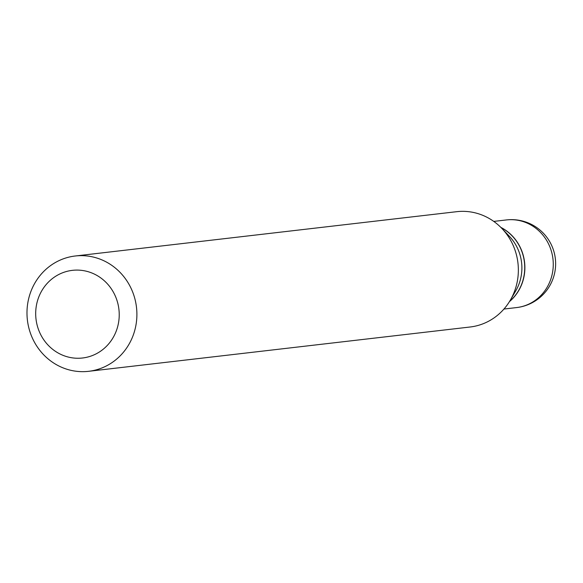<?xml version="1.0" encoding="UTF-8"?>
<svg xmlns="http://www.w3.org/2000/svg" width="583" height="583" viewBox="0 0 583 583"><rect width="100%" height="100%" fill="white"/><g stroke="black" fill="none" stroke-linecap="round" stroke-linejoin="round"><path stroke-width="0.87" d="M509.44 301.63A44.111 41.736 -96.6 0 0 520.874 248.722A44.111 41.736 -96.6 0 0 500.812 227.37M509.586 301.396A44.111 41.736 -96.6 0 0 501.008 227.559M88.638 371.313L470.095 327.005A58.045 54.919 -96.6 0 0 486.885 322.1A58.045 54.919 -96.6 0 0 510.256 300.281L515.736 290.91A44.111 41.736 -96.6 0 0 509.404 236.355L501.919 228.492A58.045 54.919 -96.6 0 0 456.7 211.687L75.243 255.995A58.045 54.919 -96.6 0 0 58.453 260.9A58.045 54.919 -96.6 0 0 29.15 329.082A58.045 54.919 -96.6 0 0 88.638 371.313A58.045 54.919 -96.6 0 0 105.428 366.408A58.045 54.919 -96.6 0 0 134.731 298.234A58.045 54.919 -96.6 0 0 75.243 255.995M95.306 354.267A44.111 41.736 -96.6 0 0 115.223 295.843A44.111 41.736 -96.6 0 0 59.604 274.083A44.111 41.736 -96.6 0 0 39.695 332.507A44.111 41.736 -96.6 0 0 95.306 354.267M510.256 300.281A58.045 54.919 -96.6 0 0 501.919 228.492M506.408 219.937A44.111 44.111 0 0 1 530.763 303.444A44.111 44.111 0 0 1 516.589 307.576A44.111 41.736 -96.6 0 0 529.349 303.852A44.111 41.736 -96.6 0 0 549.259 245.428A44.111 41.736 -96.6 0 0 506.408 219.937L493.757 221.409M516.589 307.576L503.938 309.048"/></g></svg>
